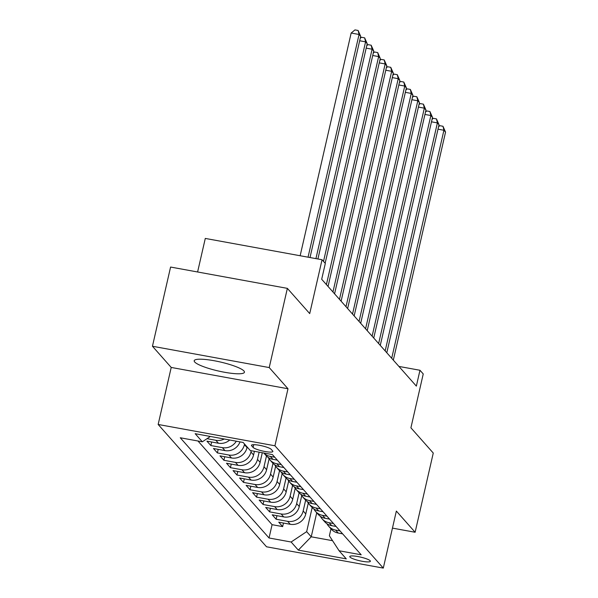 <?xml version="1.0" encoding="UTF-8"?>
<svg xmlns="http://www.w3.org/2000/svg" width="598" height="598" viewBox="0 0 598 598"><rect width="100%" height="100%" fill="white"/><g stroke="black" fill="none" stroke-linecap="round" stroke-linejoin="round"><path stroke-width="0.9" d="M243.939 370.984A25.766 4.605 -167.1 0 0 217.276 361.334A25.766 4.605 -167.1 0 0 194.201 360.736A25.766 4.605 -167.1 0 0 194.701 361.999A25.766 4.605 -167.1 0 0 221.365 371.65A25.766 4.605 -167.1 0 0 244.433 372.24A25.766 4.605 -167.1 0 0 243.939 370.984M370.184 560.767A10.57 1.891 -167.1 0 0 359.241 556.805A10.57 1.891 -167.1 0 0 349.778 556.559A10.57 1.891 -167.1 0 0 349.987 557.082A10.57 1.891 -167.1 0 0 360.923 561.036A10.57 1.891 -167.1 0 0 370.386 561.283A10.57 1.891 -167.1 0 0 370.184 560.767M158.156 424.468L266.529 546.789L383.296 568.1L274.923 445.779L158.156 424.468L171.215 367.441L287.989 388.752L269.22 367.568L152.453 346.257L171.215 367.441M152.453 346.257L170.587 267.052L287.361 288.363L309.719 313.599L322.053 259.741L205.286 238.43L197.602 271.978M392.452 528.116L415.124 532.257L433.266 453.052L410.908 427.817L423.242 373.952L419.975 370.267L398.903 366.425M269.22 367.568L287.361 288.363M229.714 440.001A13.216 12.61 -41.5 0 1 218.449 443.23L206.93 441.13L210.847 445.547L211.662 441.989M240.015 441.877A13.216 12.61 -41.5 0 1 224.983 450.6L213.464 448.5L217.38 452.918L218.195 449.36M247.168 447.005L247.034 447.596A13.216 12.61 -41.5 0 1 231.508 457.971L219.989 455.863L223.906 460.288L224.721 456.73M254.404 451.303L253.567 454.966A13.216 12.61 -41.5 0 1 238.034 465.334L226.515 463.233L230.432 467.658L231.247 464.1M262.29 452.738L260.093 462.336A13.216 12.61 -41.5 0 1 244.567 472.704L233.048 470.604L236.965 475.021L237.78 471.463M269.1 458.883L266.618 469.707A13.216 12.61 -41.5 0 1 251.093 480.074L239.574 477.974L243.491 482.392L244.305 478.834M275.626 466.253L273.151 477.077A13.216 12.61 -41.5 0 1 257.618 487.445L246.099 485.337L250.016 489.762L250.831 486.204M282.151 473.623L279.677 484.44A13.216 12.61 -41.5 0 1 264.152 494.808L252.633 492.707L256.549 497.132L257.364 493.574M288.685 480.994L286.203 491.81A13.216 12.61 -41.5 0 1 270.677 502.178L259.158 500.078L263.075 504.495L263.89 500.937M295.21 488.357L292.736 499.18A13.216 12.61 -41.5 0 1 277.21 509.548L265.684 507.448L269.601 511.866L270.416 508.307M301.736 495.727L299.262 506.551A13.216 12.61 -41.5 0 1 283.736 516.919L272.217 514.811L276.134 519.236L276.949 515.678M322.053 259.741L325.319 263.426L321.687 279.266L416.35 386.114L419.975 370.267M251.661 445.794L253.096 447.416A10.241 1.831 -167.1 0 0 263.688 451.251A10.241 1.831 -167.1 0 0 272.86 451.49A10.241 1.831 -167.1 0 0 272.658 450.989L271.223 449.367A10.241 1.831 -167.1 0 0 260.623 445.532A10.241 1.831 -167.1 0 0 251.459 445.293A10.241 1.831 -167.1 0 0 251.661 445.794L251.855 444.934M330.978 528.826L329.378 535.793L339.103 550.765L361.192 554.802L272.411 454.585L250.315 450.556L243.139 442.453L195.165 433.692L202.348 441.802L180.26 437.766L269.04 537.983L291.129 542.012L306.662 531.644L311.229 536.802L332.563 540.697M339.103 550.765L346.287 558.876L298.312 550.115L291.129 542.012M305.645 500.197L303.179 510.969A13.216 12.61 138.5 0 1 287.653 521.336L276.134 519.236M308.269 503.097L305.787 513.914L303.179 510.969M299.12 492.834L296.653 503.598A13.216 12.61 138.5 0 1 281.127 513.966L269.601 511.866M292.586 485.464L290.12 496.228A13.216 12.61 138.5 0 1 274.594 506.603L263.075 504.495M286.061 478.094L283.594 488.865A13.216 12.61 138.5 0 1 268.068 499.233L256.549 497.132M279.535 470.723L277.068 481.495A13.216 12.61 138.5 0 1 261.535 491.862L250.016 489.762M273.002 463.353L270.535 474.124A13.216 12.61 138.5 0 1 255.01 484.492L243.491 482.392M266.476 455.99L264.01 466.754A13.216 12.61 138.5 0 1 248.484 477.129L236.965 475.021M259.136 452.163L257.484 459.391A13.216 12.61 138.5 0 1 241.951 469.759L230.432 467.658M251.25 450.728L250.951 452.021A13.216 12.61 138.5 0 1 235.425 462.389L223.906 460.288M244.56 444.06L244.425 444.65A13.216 12.61 138.5 0 1 228.899 455.018L217.38 452.918M197.953 440.995L272.09 524.678L282.66 526.606L283.474 523.048M305.787 513.914A13.216 12.61 -41.5 0 1 290.262 524.282L278.743 522.181L282.66 526.606M236.307 441.204A13.216 12.61 138.5 0 1 222.366 447.648L210.847 445.547M224.25 438.999A13.216 12.61 138.5 0 1 215.841 440.285L207.028 438.678M274.729 457.208L270.341 456.409A13.216 12.61 138.5 0 1 263.845 453.022L265.961 455.444A13.216 12.61 -41.5 0 0 272.95 459.354L277.345 460.154M281.262 464.579L276.867 463.779A13.216 12.61 138.5 0 1 269.877 459.862A13.216 12.61 138.5 0 1 268.196 457.41M269.877 459.862L272.494 462.815A13.216 12.61 -41.5 0 0 279.475 466.724L283.871 467.524M287.788 471.949L283.392 471.142A13.216 12.61 138.5 0 1 276.411 467.232A13.216 12.61 138.5 0 1 274.721 464.781M276.411 467.232L279.019 470.185A13.216 12.61 -41.5 0 0 286.008 474.094L290.396 474.894M294.313 479.312L289.925 478.512A13.216 12.61 138.5 0 1 282.936 474.603A13.216 12.61 138.5 0 1 281.254 472.151M282.936 474.603L285.545 477.548A13.216 12.61 -41.5 0 0 292.534 481.457L296.929 482.265M300.846 486.682L296.451 485.882A13.216 12.61 138.5 0 1 289.462 481.973A13.216 12.61 138.5 0 1 287.78 479.514M289.462 481.973L292.078 484.918A13.216 12.61 -41.5 0 0 299.06 488.828L303.455 489.627M307.372 494.053L302.977 493.253A13.216 12.61 138.5 0 1 295.995 489.343A13.216 12.61 138.5 0 1 294.306 486.884M295.995 489.343L298.604 492.289A13.216 12.61 -41.5 0 0 305.593 496.198L309.981 496.998M313.898 501.423L309.51 500.616A13.216 12.61 138.5 0 1 302.521 496.706A13.216 12.61 138.5 0 1 300.839 494.254M302.521 496.706L305.13 499.659A13.216 12.61 -41.5 0 0 312.119 503.568L316.514 504.368M320.431 508.786L316.036 507.986A13.216 12.61 138.5 0 1 309.046 504.077A13.216 12.61 138.5 0 1 307.365 501.625M309.046 504.077L311.663 507.022A13.216 12.61 -41.5 0 0 318.652 510.931L323.04 511.739M326.957 516.156L322.569 515.356A13.216 12.61 138.5 0 1 315.58 511.447A13.216 12.61 138.5 0 1 313.89 508.988M315.58 511.447L318.188 514.392A13.216 12.61 -41.5 0 0 325.177 518.302L329.573 519.109M333.49 523.527L329.094 522.727A13.216 12.61 138.5 0 1 322.105 518.817A13.216 12.61 138.5 0 1 320.423 516.358M322.105 518.817L324.714 521.762A13.216 12.61 -41.5 0 0 331.703 525.672L336.098 526.472M340.015 530.897L335.62 530.09A13.216 12.61 138.5 0 1 328.631 526.18A13.216 12.61 138.5 0 1 326.949 523.728M328.631 526.18L331.247 529.133A13.216 12.61 -41.5 0 0 338.236 533.042L342.624 533.842M287.989 388.752L274.923 445.779M415.124 532.257L396.354 511.073L383.296 568.1M316.738 512.755L311.229 536.802L298.312 550.115M312.171 507.567L306.662 531.644M210.339 436.465L202.348 441.802M272.09 524.678L269.04 537.983M308.045 257.185L359.054 34.475L360.684 36.314L310.018 257.544M300.151 255.742L351.161 33.032L359.054 34.475L358.12 30.476L360.684 36.314M351.161 33.032L354.965 29.9L358.12 30.476M315.931 258.62L365.58 41.845L367.209 43.684L317.904 258.986M360.228 38.309L361.491 37.27L364.645 37.846L365.58 41.845L359.667 40.761M364.645 37.846L367.209 43.684M323.511 261.386L372.106 49.208L373.743 51.054L325.148 263.232M366.753 45.68L368.017 44.641L371.171 45.216L372.106 49.208L366.193 48.132M371.171 45.216L373.743 51.054M326.411 284.596L378.639 56.578L380.268 58.425L328.048 286.442M373.287 53.05L374.55 52.004L377.704 52.579L378.639 56.578L372.718 55.502M377.704 52.579L380.268 58.425M332.944 291.966L385.164 63.949L386.794 65.787L334.574 293.812M379.812 60.413L381.076 59.374L384.23 59.95L385.164 63.949L379.252 62.872M384.23 59.95L386.794 65.787M339.47 299.336L391.69 71.319L393.327 73.158L341.099 301.175M386.338 67.783L387.601 66.744L390.756 67.32L391.69 71.319L385.777 70.235M390.756 67.32L393.327 73.158M345.995 306.707L398.223 78.689L399.853 80.528L347.632 308.546M392.871 75.154L394.134 74.115L397.289 74.69L398.223 78.689L392.303 77.605M397.289 74.69L399.853 80.528M352.528 314.07L404.749 86.052L406.378 87.899L354.158 315.916M399.397 82.524L400.66 81.478L403.814 82.053L404.749 86.052L398.836 84.976M403.814 82.053L406.378 87.899M359.054 321.44L411.275 93.423L412.912 95.261L360.684 323.286M405.922 89.887L407.186 88.848L410.34 89.423L411.275 93.423L405.362 92.346M410.34 89.423L412.912 95.261M365.58 328.81L417.808 100.793L419.437 102.632L367.217 330.649M412.456 97.257L413.719 96.218L416.873 96.794L417.808 100.793L411.895 99.709M416.873 96.794L419.437 102.632M372.113 336.181L424.333 108.163L425.963 110.002L373.743 338.019M418.981 104.628L420.245 103.589L423.399 104.164L424.333 108.163L418.421 107.079M423.399 104.164L425.963 110.002M378.639 343.544L430.859 115.526L432.496 117.372L380.268 345.39M425.507 111.998L426.77 110.951L429.932 111.527L430.859 115.526L424.946 114.45M429.932 111.527L432.496 117.372M385.164 350.914L437.392 122.896L439.022 124.743L386.801 352.76M432.04 119.368L433.303 118.322L436.458 118.897L437.392 122.896L431.479 121.82M436.458 118.897L439.022 124.743M391.697 358.284L443.918 130.267L445.547 132.106L393.327 360.123M438.566 126.731L439.829 125.692L442.983 126.268L443.918 130.267L438.005 129.183M442.983 126.268L445.547 132.106M299.262 506.551L296.653 503.598M292.736 499.18L290.12 496.228M286.203 491.81L283.594 488.865M279.677 484.44L277.068 481.495M273.151 477.077L270.535 474.124M266.618 469.707L264.01 466.754M260.093 462.336L257.484 459.391M253.567 454.966L250.951 452.021M247.034 447.596L244.425 444.65M290.262 524.282L287.653 521.336M283.736 516.919L281.127 513.966M277.21 509.548L274.594 506.603M270.677 502.178L268.068 499.233M264.152 494.808L261.535 491.862M257.618 487.445L255.01 484.492M251.093 480.074L248.484 477.129M244.567 472.704L241.951 469.759M238.034 465.334L235.425 462.389M231.508 457.971L228.899 455.018M224.983 450.6L222.366 447.648M218.449 443.23L215.841 440.285M272.95 459.354L270.341 456.409M279.475 466.724L276.867 463.779M286.008 474.094L283.392 471.142M292.534 481.457L289.925 478.512M299.06 488.828L296.451 485.882M305.593 496.198L302.977 493.253M312.119 503.568L309.51 500.616M318.652 510.931L316.036 507.986M325.177 518.302L322.569 515.356M331.703 525.672L329.094 522.727M338.236 533.042L335.62 530.09M253.716 444.68L253.096 447.416"/></g></svg>
